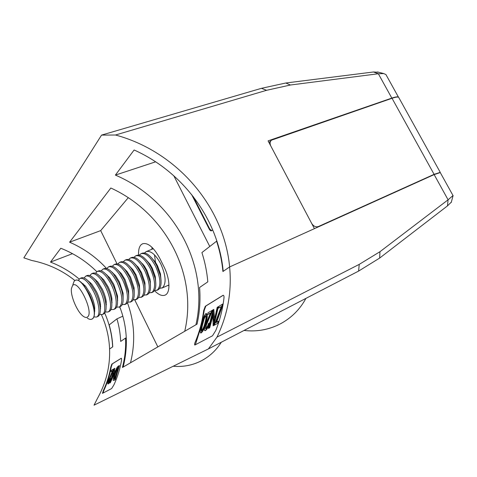 <?xml version="1.0" encoding="UTF-8"?>
<svg xmlns="http://www.w3.org/2000/svg" width="477" height="477" viewBox="0 0 477 477"><rect width="100%" height="100%" fill="white"/><g stroke="black" fill="none" stroke-linecap="round" stroke-linejoin="round"><path stroke-width="0.72" d="M154.59 290.737C158.638 294.84 162.156 296.289 165.137 295.09C170.599 292.961 170.128 278.723 163.873 266.542L159.801 258.379C153.749 247.33 148.013 242.459 142.587 243.759L141.103 244.749C139.153 246.776 138.318 250.216 138.598 255.07M151.972 247.295L151.972 249.256M193.096 196.411L209.707 228.972L211.716 230.683M398.629 97.308L398.456 97.141C397.591 96.569 395.379 96.891 391.826 98.101L268.092 140.864L314.432 228.65L229.622 266.941C224.136 206.684 176.901 151.495 115.488 135.009L101.547 135.104L261.45 88.323L285.777 83.01L373.467 71.985L378.619 72.236M168.238 285.294L168.977 285.979M155.645 161.816L115.386 175.095C173.753 199.917 209.707 264.866 195.934 324.771M209.755 246.436L173.807 175.757M123.155 367.063C128.337 346.397 127.198 326.304 119.751 306.783M96.795 271.693C86.546 261.509 74.549 253.692 60.812 248.249L50.484 262.088C61.092 266.19 70.65 271.836 79.152 279.033M74.889 280.524C62.326 270.411 47.891 263.715 31.577 260.436L23.85 257.83L101.547 135.104M101.446 314.748C106.353 325.6 109.066 337.024 109.585 349.009M386.453 75.491L385.923 74.537L383.687 73.565L378.356 73.756L290.457 85.007L266.583 90.296L115.488 135.009M184.736 331.276C198.146 274.46 165.4 212.849 110.843 188.016L69.6 242.191C83.916 248.469 96.241 257.24 106.58 268.509M128.247 197.711L100.689 230.618L69.6 242.191M157.845 346.904L134.806 300.021M117.032 263.864L100.689 230.618M127.437 302.686C134.556 322.219 135.581 342.259 130.501 362.794M120.615 309.114L119.524 306.884M72.51 253.663L50.484 262.088M104.707 313.061C109.46 323.817 112.101 335.104 112.626 346.928M223.2 271.33C218.555 219.921 183.311 171.982 134.115 149.993L115.386 175.095M191.569 194.473L209.26 229.151L209.707 228.972M209.26 229.151C209.993 230.457 210.745 231.011 211.52 230.808L212.712 229.866M391.826 98.101L378.356 73.756L373.467 71.985M290.457 85.007L285.777 83.01M200.751 333.065C203.065 330.209 204.687 326.524 205.623 322.023C206.94 317.384 206.946 314.647 205.635 313.8L205.611 313.812C203.768 316.489 202.463 319.978 201.688 324.277C200.191 329.052 199.875 331.98 200.751 333.065L201.485 332.702C202.952 331.199 204.156 328.933 205.104 325.904M205.581 324.366L206.291 321.695C207.584 317.08 207.573 314.349 206.249 313.502L205.694 313.777M206.142 328.337L206.356 325.147L212.67 310.08L208.008 312.787L207.692 314.582L210.411 313.043M207.692 314.582L210.446 312.954L205.092 325.94C204.138 329.011 204.138 330.591 205.08 330.692L205.82 330.322C207.495 328.671 208.795 326.167 209.713 322.81L208.479 323.454C207.829 325.779 206.929 327.514 205.772 328.665C205.074 328.653 205.038 327.598 205.665 325.487L212.05 310.384M201.169 326.357L195.409 344.597M223.278 295.239L205.855 306.013L204.275 310.217L201.962 323.185M214.34 325.183L218.406 322.989L217.655 323.358L218.311 321.295L215.902 322.631L222.52 304.147L219.044 306.216L218.728 308.064L221.286 306.55L214.34 325.183L217.655 323.358M218.311 321.295L219.044 320.932L218.406 322.989M222.52 304.147L223.158 303.837L216.659 322.213M218.728 308.064L221.262 306.633M208.431 328.432L209.713 327.765L208.974 328.134L212.903 313.258L213.141 325.845L217.768 306.979L217.208 307.307L213.905 321.909L213.052 309.782L208.431 328.432L208.974 328.134M213.076 315.267L209.713 327.765M217.768 306.979L218.394 306.675L213.887 325.469M213.177 309.71L213.803 309.406L214.626 319.322M109.734 383.025L110.372 382.703L109.788 382.995L115.166 370.718L113.657 371.601L114.391 368.512L109.788 382.995M115.166 370.718L115.672 370.468L110.372 382.703M114.391 368.512L114.885 368.274L114.182 371.297M118.928 365.811L119.429 365.567L115.255 379.716L113.198 380.396C113.174 379.066 113.627 376.949 114.558 374.046C115.577 370.164 116.698 367.618 117.914 366.414L118.928 365.811L114.665 380.014M114.414 380.169L115.255 379.716M121.349 358.263L112.298 363.862L111.242 366.879C109.865 374.839 107.468 382.572 104.046 390.073L102.984 392.982M108.935 382.059L109.471 379.668L113.955 368.822L111.344 370.325L111.034 371.672L112.453 370.885M111.034 371.672L112.483 370.82L108.613 380.211C107.784 382.506 107.563 383.77 107.963 383.997L108.541 383.705C109.525 382.637 110.437 380.849 111.278 378.327L110.449 378.756L108.553 382.482C108.249 382.369 108.374 381.517 108.923 379.942L113.46 369.067M451.314 202.123L447.462 205.903L379.656 258.069L358.597 271.091L208.401 348.92L94.035 405.176L97.457 398.42C106.174 382.727 110.217 366.258 109.573 349.015L112.745 346.845C112.429 339.368 111.242 332.052 109.179 324.909L116.948 318.845L122.851 316.173M116.948 318.845C119.089 326.202 120.335 333.721 120.687 341.419L125.552 338.092C126.011 347.966 124.968 357.762 122.428 367.487L197.073 324.104C199.738 312 200.573 299.794 199.571 287.488L207.817 281.847C206.952 271.884 204.985 262.123 201.902 252.566L216.868 240.986M126.28 337.746L125.552 338.092M216.582 241.106C219.837 251.045 221.954 261.181 222.926 271.514L229.616 266.947L434.142 174.6L440.277 172.567M208.401 348.92L216.981 337.114C227.75 314.808 231.959 291.417 229.616 266.947M216.981 337.114L359.235 264.371L379.954 251.713L448.088 199.809L453.019 195.552M447.462 205.903L448.088 199.809L434.142 174.6M379.656 258.069L379.954 251.713M203.685 310.503L205.277 306.288L223.051 295.299C223.856 295.233 224.16 296.181 223.957 298.149C222.67 309.251 219.945 320.031 215.789 330.489L212.503 335.796L194.831 345.038C194.336 344.74 194.574 343.488 195.552 341.282C199.63 331.324 202.343 321.069 203.685 310.503L204.275 310.217M102.436 393.37L103.426 390.389C106.908 382.87 109.358 375.107 110.771 367.111L111.839 364.088L121.224 358.281C121.629 358.328 121.713 359.098 121.474 360.588C120.055 368.894 117.557 376.949 113.985 384.76L111.642 388.558L102.436 393.37M114.599 380.074L114.015 380.372M114.724 378.762L118.32 367.373L116.937 368.482L114.844 373.885C114.075 376.299 113.753 377.969 113.884 378.899L114.724 378.762M114.939 378.649L113.884 378.899M114.456 378.613C114.313 377.695 114.623 376.031 115.374 373.622L114.844 373.885M115.374 373.622L117.443 368.232L116.937 368.482M117.443 368.232L118.308 367.433M112.995 373.199L112.644 373.372M113.109 375.208L113.806 372.74L113.287 372.996L111.409 379.09L114.236 372.448L113.287 372.996M113.806 372.74L114.212 372.507M111.362 375.077L110.843 375.333M109.471 379.668L108.923 379.942M107.963 383.997C108.953 382.924 109.877 381.123 110.73 378.601M208.914 318.833L208.252 319.155M206.356 325.147L205.665 325.487M205.08 330.692C206.768 329.029 208.079 326.518 209.015 323.15M203.452 319.351L205.283 315.607C206.237 316.418 206.177 318.654 205.098 322.327C204.394 325.827 203.16 328.748 201.395 331.086C200.781 330.066 201.05 327.699 202.2 323.99L203.452 319.351L204.09 319.041L205.593 315.589M201.813 330.698C201.598 329.142 201.944 326.793 202.862 323.662L202.2 323.99M202.862 323.662L204.09 319.041M72.886 284.542L74.203 281.09L75.157 280.393C82.789 275.652 99.985 313.854 92.401 318.773L91.793 319.173C90.576 319.715 89.068 319.351 87.279 318.081M75.265 280.351L75.515 280.249C77.548 279.48 80.172 280.947 83.38 284.644L89.342 294.13C92.031 299.783 93.683 305.107 94.303 310.104C94.75 314.426 94.231 317.265 92.753 318.618L92.043 319.065M87.601 316.919C86.558 317.795 85.156 317.61 83.403 316.37C77.399 312.393 70.244 295.716 71.437 288.49L72.522 285.651C77.805 278.455 94.178 312.268 87.601 316.919M81.889 283.022L85.711 286.337L90.624 294.148C92.836 298.793 94.196 303.175 94.702 307.295L94.464 312.554M78.276 280.404L80.041 278.413C84.047 277.584 88.674 282.181 93.927 292.192C99.007 302.448 100.51 314.206 97.23 316.639L96.616 317.038L93.844 316.966M80.148 278.371L81.358 277.876C83.493 277.083 86.212 278.616 89.527 282.479L95.263 291.632C97.868 297.099 99.49 302.281 100.122 307.182C100.617 311.69 100.087 314.647 98.53 316.06L97.809 316.507M87.917 280.72L91.775 284.137L96.503 291.668C98.65 296.157 99.979 300.427 100.498 304.463L100.313 309.829M94.738 311.242L94.386 310.986M84.077 277.984L85.842 276.058C89.909 275.205 94.565 279.76 99.806 289.718C104.868 299.914 106.305 311.642 102.966 314.093L102.34 314.498L99.615 314.48M94.78 310.831L94.327 310.318M83.403 284.662L83.356 283.994M84.882 285.735L84.828 285.359M85.955 276.016L87.154 275.533C89.378 274.704 92.204 276.314 95.627 280.357L101.13 289.157C103.652 294.434 105.238 299.473 105.888 304.272C106.431 308.965 105.882 312.053 104.254 313.526L103.515 313.979M94.822 308.828L94.535 308.464M93.897 278.443L97.791 281.967L102.322 289.211C104.397 293.546 105.703 297.69 106.234 301.643L106.097 307.116M89.825 275.587L91.596 273.732C95.716 272.85 100.391 277.364 105.626 287.267C110.676 297.409 112.041 309.108 108.643 311.576L108.011 311.988L105.334 312.018M100.558 308.559L100.23 308.208M89.032 281.901L89.002 281.418M90.481 283.189L90.421 282.652M91.703 273.685L92.89 273.208C95.215 272.355 98.149 274.042 101.679 278.264L106.931 286.713C109.376 291.793 110.926 296.682 111.594 301.369C112.19 306.264 111.63 309.478 109.925 311.01L109.173 311.469M100.653 306.687L100.259 306.204M99.818 276.189L103.759 279.826L108.088 286.778C110.098 290.952 111.374 294.977 111.916 298.84L111.833 304.421M95.519 273.22L97.29 271.419C101.464 270.519 106.162 274.985 111.385 284.835C116.424 294.923 117.73 306.592 114.271 309.084L113.627 309.495L110.992 309.573M94.613 279.188L94.601 278.89M96.038 280.667L95.972 280.005M97.403 271.377L98.572 270.9C101.005 270.024 104.04 271.789 107.683 276.213L112.685 284.292C115.04 289.175 116.555 293.904 117.235 298.483C117.897 303.575 117.33 306.926 115.535 308.524L114.778 308.989M106.413 304.535L105.93 303.962M105.697 273.971L109.68 277.721L113.8 284.37L117.545 296.05L117.515 301.744M101.16 270.876L102.931 269.135C107.158 268.205 111.88 272.635 117.092 282.432C122.279 294.255 123.197 302.317 119.846 306.616L119.19 307.033L116.597 307.146M101.541 278.103L101.482 277.417M103.044 269.088L104.201 268.623C106.741 267.71 109.889 269.571 113.639 274.192L118.379 281.889C120.645 286.576 122.13 291.149 122.827 295.597C123.549 300.904 122.977 304.392 121.098 306.061L120.323 306.526M112.101 302.376L111.654 301.858M111.523 271.771L115.553 275.652L119.453 281.985L123.108 293.266L123.138 299.079M106.753 268.557L108.517 266.87C112.799 265.916 117.539 270.304 122.744 280.047C127.908 291.811 128.784 299.854 125.368 304.171L122.148 304.737M106.985 275.366L106.949 274.871M108.631 266.822L109.776 266.363C112.435 265.421 115.696 267.37 119.554 272.212L124.02 279.51L128.355 292.717C129.154 298.244 128.575 301.875 126.608 303.616L125.827 304.087M117.73 300.212L117.402 299.848M117.3 269.6L121.379 273.613L125.052 279.617L128.617 290.487L128.712 296.438M112.292 266.261L114.051 264.628C118.385 263.644 123.149 268.002 128.343 277.686C133.482 289.396 134.311 297.415 130.835 301.744L127.645 302.346M112.393 272.695L112.375 272.373M114.17 264.58L115.297 264.121C118.081 263.155 121.456 265.206 125.427 270.274L129.607 277.155L133.822 289.843C134.711 295.591 134.12 299.377 132.069 301.202L131.27 301.679M123.024 267.46L127.162 271.616L130.603 277.28L134.073 287.714L134.234 293.808M117.777 263.996L119.536 262.404C123.919 261.402 128.701 265.713 133.888 275.348C139.004 287.005 139.797 295.001 136.255 299.347L133.089 299.979M119.655 262.356L120.77 261.903C123.68 260.907 127.174 263.065 131.258 268.384L135.14 274.824L139.236 286.963C140.214 292.956 139.624 296.903 137.471 298.805L136.666 299.282M128.707 265.343L132.904 269.66L136.094 274.961L139.463 284.948L139.701 291.197M123.221 261.748L124.968 260.203C129.404 259.172 134.204 263.453 139.379 273.035C144.477 284.632 145.223 292.61 141.621 296.968L138.479 297.636M125.087 260.15L126.19 259.703C129.237 258.677 132.856 260.955 137.054 266.536L140.62 272.516L144.585 284.083C145.67 290.32 145.086 294.44 142.832 296.432L142.015 296.915M134.341 263.256L138.604 267.74L141.538 272.659L144.799 282.181L145.115 288.597M128.611 259.524L130.352 258.021C134.83 256.966 139.654 261.211 144.823 270.739C149.897 282.283 150.601 290.237 146.94 294.607L143.821 295.305M130.477 257.968L131.563 257.526C134.752 256.471 138.503 258.874 142.814 264.735L146.045 270.226L149.873 281.191C151.078 287.697 150.499 291.99 148.138 294.076L147.31 294.565M139.934 261.193L144.269 265.868L146.934 270.387L150.076 279.409L150.488 286.009M133.948 257.324L135.689 255.857C140.214 254.784 145.056 258.987 150.213 268.468C155.263 279.957 155.931 287.887 152.211 292.276L149.116 292.997M135.808 255.809L136.887 255.368C140.232 254.289 144.114 256.829 148.538 263L151.424 267.961L155.097 278.282C156.438 285.067 155.872 289.557 153.397 291.751L152.562 292.24M145.479 259.154L149.897 264.049L152.276 268.134L155.293 276.624L155.8 283.439M145.086 283.976L144.656 283.445M139.242 255.141L140.971 253.716C145.545 252.619 150.404 256.787 155.55 266.22C160.582 277.65 161.208 285.562 157.434 289.962L154.363 290.708M141.097 253.663L142.164 253.233C145.676 252.118 149.7 254.819 154.238 261.324L156.754 265.713L160.254 275.348C161.751 282.432 161.202 287.13 158.608 289.438L157.762 289.938M150.976 257.145L155.496 262.29L157.571 265.898L160.445 273.822L161.071 280.887M150.488 282.056L149.903 281.358M144.489 252.983L146.206 251.594C150.827 250.473 155.705 254.605 160.844 263.99C165.847 275.366 166.437 283.26 162.609 287.667L159.556 288.436M150.386 281.203L149.945 280.571M143.452 265.236L143.327 264.604M142.879 264.789L142.79 263.942M137.716 267.048L137.65 266.488M88.716 281.549L88.764 281.245M82.974 284.173L83.028 283.737M440.182 172.4L434.1 174.343L318.409 226.539C315.762 227.356 313.49 226.277 311.612 223.308L270.835 146.057C269.684 143.571 269.904 141.603 271.502 140.16L392.028 98.286C395.582 97.075 397.788 96.753 398.653 97.32L398.969 97.898M261.45 88.323L266.583 90.296M359.235 264.371L358.597 271.091M111.839 364.088L112.298 363.862M111.242 366.879L110.771 367.111M103.426 390.389L104.046 390.073M205.277 306.288L205.855 306.013M195.552 341.282L196.339 340.882M118.314 367.409L117.95 367.594M206.291 321.695L205.623 322.023M154.5 254.885L155.484 262.278M318.409 226.539L316.746 227.607M434.1 174.343L392.028 98.286M385.923 74.537L398.456 97.141M377.599 71.961L383.687 73.565M440.164 172.37L453.126 195.743M452.995 195.94L451.194 202.57M205.635 313.8L206.249 313.502M91.793 319.173L92.15 319.018M94.702 307.295L94.303 310.104M96.616 317.038L97.916 316.46M100.498 304.463L100.122 307.182M102.34 314.498L103.628 313.926M106.234 301.643L105.888 304.272M108.011 311.988L109.287 311.421M111.916 298.84L111.594 301.369M113.627 309.495L114.891 308.935M117.545 296.05L117.235 298.483M119.19 307.033L120.442 306.478M123.108 293.266L122.827 295.597M124.7 304.588L125.94 304.04M128.617 290.487L128.355 292.717M130.161 302.168L131.39 301.625M134.073 287.714L133.822 289.843M135.569 299.771L136.786 299.234M139.463 284.948L139.236 286.963M140.93 297.398L142.134 296.861M144.799 282.181L144.585 284.083M146.236 295.042L147.435 294.512M150.076 279.409L149.873 281.191M151.501 292.711L152.682 292.186M144.674 283.284L145.032 283.559M155.293 276.624L155.097 278.282M156.712 290.398L157.887 289.879M160.445 273.822L160.254 275.348M161.876 288.108L168.971 284.966M146.338 251.54L153.344 248.702M155.496 262.29L154.238 261.324M149.897 264.049L148.538 263M137.936 267.215L137.972 266.893M144.269 265.868L142.814 264.735M138.604 267.74L137.054 266.536M132.904 269.66L131.258 268.384M127.162 271.616L125.427 270.274M121.379 273.613L119.554 272.212M115.553 275.652L113.639 274.192M109.68 277.721L107.683 276.213M103.759 279.826L101.679 278.264M97.791 281.967L95.627 280.357M91.775 284.137L89.527 282.479M85.711 286.337L83.38 284.644M173.205 366.229C183.246 367.147 192.75 365.275 201.723 360.612C209.862 356.241 216.379 350.118 221.274 342.247M244.057 330.448C256.835 331.956 268.962 329.744 280.446 323.811C291.429 317.897 299.926 309.424 305.936 298.381M268.956 142.504L271.049 140.578M440.122 172.114L398.653 97.32"/></g></svg>
